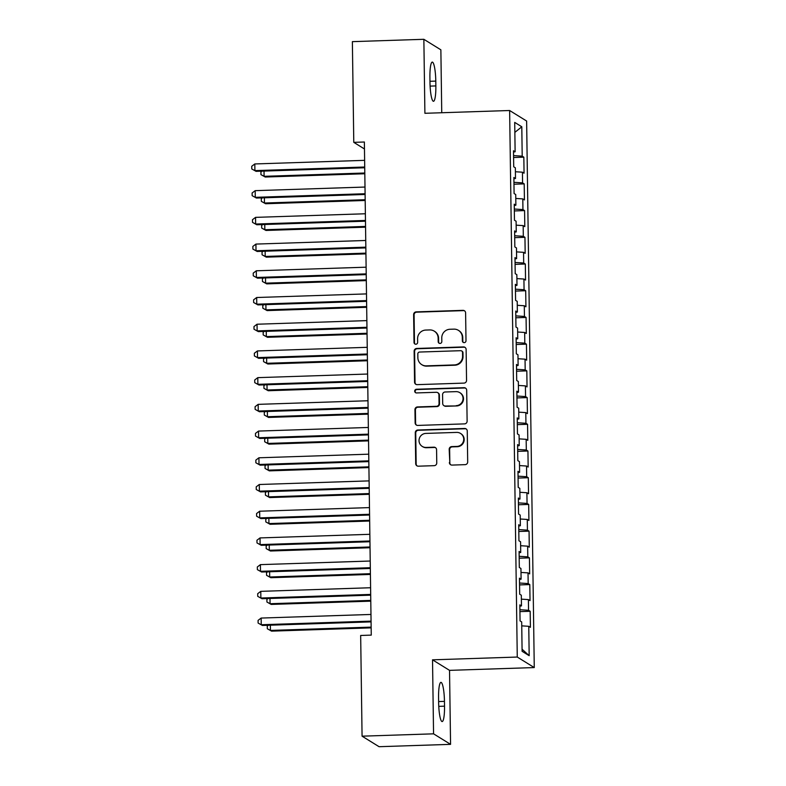 <?xml version="1.0" encoding="UTF-8"?>
<svg xmlns="http://www.w3.org/2000/svg" width="786" height="786" viewBox="0 0 786 786"><rect width="100%" height="100%" fill="white"/><g stroke="black" fill="none" stroke-linecap="round" stroke-linejoin="round"><path stroke-width="1.18" d="M464.202 342.637A1.847 1.808 -58.2 0 0 466 340.741L465.607 312.887A2.643 2.584 -58.2 0 0 462.974 310.352L416.187 311.885A2.643 2.584 -58.2 0 0 413.623 314.596L414.016 342.45A1.847 1.808 -58.2 0 0 415.863 344.229A1.847 1.808 -58.2 0 0 417.651 342.332L417.602 338.727A8.44 8.273 -58.2 0 1 425.806 330.061L429.706 329.933A8.44 8.273 -58.2 0 1 438.136 338.049L438.185 341.655A1.847 1.808 -58.2 0 0 440.032 343.433A1.847 1.808 -58.2 0 0 441.83 341.537L441.771 337.931A8.44 8.273 -58.2 0 1 449.975 329.265L453.876 329.137A8.44 8.273 -58.2 0 1 462.306 337.253L462.355 340.859A1.847 1.808 -58.2 0 0 464.202 342.637M449.366 462.551A2.643 2.584 -58.2 0 0 451.999 465.086L465.125 464.654A2.643 2.584 -58.2 0 0 467.69 461.942L467.257 431.003A2.643 2.584 -58.2 0 0 464.624 428.468L417.838 430.011A2.643 2.584 -58.2 0 0 415.273 432.713L415.706 463.652A2.643 2.584 -58.2 0 0 418.339 466.186L434.196 465.666A2.643 2.584 -58.2 0 0 436.761 462.964L436.574 449.72A2.643 2.584 -58.2 0 0 433.941 447.185L426.081 447.44A7.054 6.917 -58.2 0 1 419.282 438.647A7.054 6.917 -58.2 0 1 425.884 433.41L456.686 432.398A7.054 6.917 -58.2 0 1 463.475 441.192A7.054 6.917 -58.2 0 1 456.872 446.428L451.744 446.595A2.643 2.584 -58.2 0 0 449.179 449.307L449.828 462.836A2.643 2.584 -58.2 0 0 450.81 464.831M433.558 733.829L450.565 744.352L449.533 670.36L432.526 659.827L433.558 733.829L362.071 736.177L360.666 635.471L371.257 635.117L364.37 142.011L353.779 142.354L364.468 148.976M432.526 659.827L517.267 657.047L509.633 110.512L526.63 121.034L534.264 667.569L517.267 657.047M441.742 112.742L440.867 49.823L423.86 39.3L424.902 113.292L509.633 110.512M423.86 39.3L352.374 41.648L353.779 142.354M463.986 383.106A2.643 2.584 -58.2 0 0 466.55 380.404L466.118 349.465A2.643 2.584 -58.2 0 0 463.485 346.921L416.698 348.463A2.643 2.584 -58.2 0 0 414.134 351.165L414.566 382.104A2.643 2.584 -58.2 0 0 417.209 384.649L463.986 383.106M466.688 390.229L467.12 421.168A2.643 2.584 -58.2 0 1 464.555 423.88L417.769 425.423A2.643 2.584 -58.2 0 1 415.136 422.878L414.949 409.644A2.643 2.584 -58.2 0 1 417.513 406.932L436.485 406.313A2.643 2.584 -58.2 0 0 439.05 403.601L438.932 394.818A2.643 2.584 -58.2 0 0 436.289 392.283L416.541 392.931A1.847 1.808 -58.2 0 1 414.762 390.632A1.847 1.808 -58.2 0 1 416.492 389.257L464.054 387.695A2.643 2.584 -58.2 0 1 466.688 390.229M513.592 157.505L523.84 157.171L522.199 156.159L521.796 126.782L514.712 122.4L515.125 151.777L513.494 150.774L513.72 166.799L515.351 167.811L515.498 178.491L513.867 177.479L514.093 193.513L515.724 194.525L515.871 205.205L514.24 204.193L514.466 220.227L516.097 221.23L516.245 231.919L514.614 230.907L514.84 246.932L516.471 247.944L516.618 258.633L514.987 257.621L515.213 273.646L516.844 274.658L516.992 285.347L515.361 284.335L515.587 300.36L517.217 301.372L517.365 312.052L515.734 311.05L515.96 327.074L517.591 328.086L517.738 338.766L516.107 337.754L516.333 353.788L517.964 354.8L518.112 365.48L516.481 364.468L516.707 380.503L518.338 381.505L518.485 392.194L516.854 391.182L517.08 407.207L518.711 408.219L518.858 418.909L517.227 417.897L517.453 433.921L519.084 434.933L519.232 445.623L517.601 444.611L517.827 460.635L519.458 461.647L519.605 472.327L517.974 471.325L518.2 487.349L519.831 488.361L519.978 499.041L518.347 498.029L518.573 514.064L520.204 515.076L520.352 525.755L518.721 524.743L518.937 540.778L520.578 541.78L520.725 552.47L519.094 551.458L519.31 567.482L520.941 568.494L521.098 579.184L519.467 578.172L519.684 594.196L521.315 595.208L521.472 605.898L519.841 604.886L520.057 620.911L521.688 621.923L522.101 651.309L529.175 655.681L522.071 649.207M523.84 157.171L524.056 173.195L522.425 172.193L522.572 182.873L513.936 182.323M513.965 184.219L524.203 183.885L522.572 182.873M524.203 183.885L524.429 199.909L522.798 198.897L522.945 209.587L514.309 209.037M514.339 210.933L524.576 210.599L522.945 209.587M524.576 210.599L524.802 226.623L523.171 225.611L523.319 236.301L514.683 235.751M514.712 237.647L524.95 237.313L523.319 236.301M524.95 237.313L525.176 253.338L523.545 252.326L523.692 263.015L515.056 262.465M515.085 264.361L525.323 264.017L523.692 263.015M525.323 264.017L525.549 280.052L523.918 279.04L524.066 289.729L515.429 289.179M515.459 291.075L525.696 290.732L524.066 289.729M525.696 290.732L525.922 306.766L524.291 305.754L524.439 316.434L515.803 315.884M515.832 317.78L526.07 317.446L524.439 316.434M526.07 317.446L526.296 333.47L524.665 332.468L524.812 343.148L516.176 342.598M516.206 344.494L526.443 344.16L524.812 343.148M526.443 344.16L526.669 360.185L525.038 359.173L525.186 369.862L516.549 369.312M516.569 371.208L526.817 370.874L525.186 369.862M526.817 370.874L527.042 386.899L525.412 385.887L525.559 396.576L516.923 396.026M516.942 397.922L527.19 397.588L525.559 396.576M527.19 397.588L527.416 413.613L525.785 412.601L525.932 423.29L517.296 422.74M517.316 424.637L527.563 424.293L525.932 423.29M527.563 424.293L527.789 440.327L526.158 439.315L526.306 449.995L517.669 449.454M517.689 451.351L527.937 451.007L526.306 449.995M527.937 451.007L528.163 467.041L526.532 466.029L526.679 476.709L518.043 476.159M518.062 478.055L528.31 477.721L526.679 476.709M528.31 477.721L528.536 493.746L526.905 492.743L527.052 503.423L518.416 502.873M518.436 504.769L528.683 504.435L527.052 503.423M528.683 504.435L528.909 520.46L527.278 519.448L527.426 530.137L518.789 529.587M518.809 531.483L529.057 531.149L527.426 530.137M529.057 531.149L529.283 547.174L527.652 546.162L527.799 556.852L519.163 556.301M519.182 558.198L529.43 557.863L527.799 556.852M529.43 557.863L529.656 573.888L528.025 572.876L528.172 583.566L519.536 583.015M519.556 584.912L529.803 584.568L528.172 583.566M529.803 584.568L530.029 600.602L528.398 599.59L528.546 610.27L519.9 609.73M519.929 611.626L530.177 611.282L528.546 610.27M530.177 611.282L530.403 627.316L528.772 626.304L529.175 655.681M521.472 605.898L519.851 606.163M528.772 626.304L521.747 625.853M521.098 579.184L519.477 579.459M528.398 599.59L521.373 599.148M520.725 552.47L519.104 552.745M528.025 572.876L521 572.434M520.352 525.755L518.74 526.03M527.652 546.162L520.627 545.72M519.978 499.041L518.367 499.316M527.278 519.448L520.253 519.006M519.605 472.327L517.994 472.602M526.905 492.743L519.88 492.291M519.232 445.623L517.62 445.888M526.532 466.029L519.507 465.577M518.858 418.909L517.247 419.184M526.158 439.315L519.133 438.873M518.485 392.194L516.874 392.469M525.785 412.601L518.76 412.159M518.112 365.48L516.5 365.755M525.412 385.887L518.387 385.445M517.738 338.766L516.127 339.041M525.038 359.173L518.013 358.73M517.365 312.052L515.754 312.327M524.665 332.468L517.64 332.016M516.992 285.347L515.38 285.613M524.291 305.754L517.267 305.302M516.618 258.633L515.007 258.908M523.918 279.04L516.893 278.598M516.245 231.919L514.634 232.194M523.545 252.326L516.52 251.884M515.871 205.205L514.26 205.48M523.171 225.611L516.156 225.169M515.498 178.491L513.887 178.766M522.798 198.897L515.783 198.455M515.125 151.777L513.513 152.052M522.425 172.193L515.41 171.741M362.071 736.177L379.068 746.7L450.565 744.352M449.533 670.36L534.264 667.569M521.796 126.782L514.859 132.372M522.199 156.159L513.563 155.608M435.788 81.105A17.204 2.898 88.1 0 0 432.28 62.094A17.204 2.898 88.1 0 0 429.913 77.47L429.971 82.275A17.204 2.898 88.1 0 0 433.479 101.286A17.204 2.898 88.1 0 0 435.857 85.92L435.788 81.105L429.962 81.302M438.637 702.537A17.204 2.898 88.1 0 0 442.145 721.558A17.204 2.898 88.1 0 0 444.522 706.182L444.454 701.377A17.204 2.898 88.1 0 0 440.946 682.366A17.204 2.898 88.1 0 0 438.568 697.732L438.637 702.537M463.445 342.5A1.847 1.808 -58.2 0 1 462.816 341.144L462.767 337.538A8.44 8.273 -58.2 0 0 458.896 330.641L458.435 330.356M434.265 331.142L434.727 331.427A8.44 8.273 -58.2 0 1 438.598 338.334L438.647 341.939A1.847 1.808 -58.2 0 0 439.276 343.295M464.624 310.883A2.643 2.584 -58.2 0 0 463.435 310.627L416.649 312.17A2.643 2.584 -58.2 0 0 414.084 314.872L414.477 342.735A1.847 1.808 -58.2 0 0 415.106 344.081M465.135 347.461A2.643 2.584 -58.2 0 0 463.946 347.206L417.16 348.748A2.643 2.584 -58.2 0 0 414.595 351.45L415.028 382.389A2.643 2.584 -58.2 0 0 416.02 384.393M462.522 352.462A1.847 1.808 -58.2 0 0 460.675 350.694L419.606 352.04A1.847 1.808 -58.2 0 0 417.818 353.936L417.867 357.738A8.44 8.273 -58.2 0 0 426.307 365.854L454.377 364.93A8.44 8.273 -58.2 0 0 462.571 356.264L462.522 352.462L462.983 352.747A1.847 1.808 -58.2 0 0 462.129 351.244L461.677 350.959M421.738 364.645L422.2 364.92A8.44 8.273 -58.2 0 0 426.759 366.138L426.307 365.854M462.983 352.747L463.033 356.549A8.44 8.273 -58.2 0 1 454.829 365.215L426.759 366.138M437.723 392.656L438.175 392.941A2.643 2.584 -58.2 0 1 439.384 395.103L439.512 403.886A2.643 2.584 -58.2 0 1 436.947 406.598L417.975 407.217A2.643 2.584 -58.2 0 0 415.411 409.928L415.598 423.163A2.643 2.584 -58.2 0 0 416.59 425.167M465.705 388.235A2.643 2.584 -58.2 0 0 464.516 387.979L416.944 389.542A1.847 1.808 -58.2 0 0 415.784 392.794M456.175 405.664A7.054 6.917 -58.2 0 0 459.79 392.646A7.054 6.917 -58.2 0 0 455.978 391.634L445.131 391.988A2.643 2.584 -58.2 0 0 442.567 394.7L442.695 403.483A2.643 2.584 -58.2 0 0 445.328 406.018L456.637 405.949A7.054 6.917 -58.2 0 0 460.252 392.931L459.79 392.646M443.903 405.645L444.365 405.92A2.643 2.584 -58.2 0 0 445.79 406.303L445.328 406.018M456.637 405.949L445.79 406.303M460.498 433.42L460.95 433.705A7.054 6.917 -58.2 0 1 457.334 446.713L452.205 446.88A2.643 2.584 -58.2 0 0 449.641 449.592L449.828 462.836M422.269 446.428L422.721 446.713A7.054 6.917 -58.2 0 0 426.533 447.725L426.081 447.44M435.591 447.715A2.643 2.584 -58.2 0 0 434.403 447.47L426.533 447.725M466.265 428.999A2.643 2.584 -58.2 0 0 465.086 428.753L418.299 430.286A2.643 2.584 -58.2 0 0 415.735 432.998L416.167 463.937A2.643 2.584 -58.2 0 0 417.16 465.941M264.017 171.073L264.086 176.319L265.236 177.027L364.812 173.755M265.236 177.027L260.962 174.639L264.086 176.319L364.802 173.008M260.962 174.639L260.923 171.967L262.013 171.142M364.714 167.015L254.9 170.621L254.802 163.95L364.625 160.344M364.724 167.762L256.049 171.338L251.775 168.951L251.736 166.278L254.802 163.95M256.049 171.338L251.775 168.951M264.391 197.787L264.46 203.024L265.609 203.741L365.185 200.469M265.609 203.741L261.335 201.354L264.46 203.024L365.176 199.723M261.335 201.354L261.296 198.681L262.386 197.856M264.764 224.501L264.833 229.738L265.982 230.455L365.559 227.183M265.982 230.455L261.709 228.068L264.833 229.738L365.549 226.427M261.709 228.068L261.669 225.395L262.76 224.57M365.087 193.729L255.273 197.335L255.175 190.664L364.999 187.048M365.097 194.476L256.423 198.052L252.149 195.665L252.11 192.992L255.175 190.664M256.423 198.052L252.149 195.665M365.461 220.444L255.647 224.049L255.548 217.368L365.372 213.763M365.47 221.19L256.796 224.757L252.522 222.369L252.483 219.707L255.548 217.368M256.796 224.757L252.522 222.369M265.137 251.215L265.206 256.452L266.356 257.16L365.932 253.888M266.356 257.16L262.082 254.772L265.206 256.452L365.922 253.141M262.082 254.772L262.043 252.1L263.133 251.274M265.511 277.93L265.58 283.166L266.729 283.874L366.305 280.602M266.729 283.874L262.455 281.486L265.58 283.166L366.296 279.855M262.455 281.486L262.416 278.814L263.507 277.989M365.834 247.158L256.02 250.763L255.922 244.082L365.745 240.477M365.844 247.904L257.169 251.471L252.895 249.083L252.856 246.411L255.922 244.082M257.169 251.471L252.895 249.083M366.207 273.872L256.393 277.478L256.295 270.797L366.119 267.191M366.217 274.619L257.543 278.185L253.269 275.798L253.23 273.125L256.295 270.797M257.543 278.185L253.269 275.798M265.884 304.634L265.953 309.88L267.102 310.588L366.679 307.316M267.102 310.588L262.829 308.2L265.953 309.88L366.669 306.569M262.829 308.2L262.789 305.528L263.88 304.703M366.581 300.576L256.767 304.192L256.668 297.511L366.492 293.905M366.59 301.333L257.916 304.899L253.642 302.512L253.603 299.839L256.668 297.511M257.916 304.899L253.642 302.512M266.257 331.348L266.326 336.595L267.476 337.302L367.052 334.03M267.476 337.302L263.202 334.915L266.326 336.595L367.042 333.284M263.202 334.915L263.163 332.242L264.253 331.417M366.954 327.29L257.14 330.896L257.042 324.225L366.865 320.609M366.964 328.037L258.289 331.613L254.016 329.226L253.976 326.554L257.042 324.225M258.289 331.613L254.016 329.226M266.631 358.062L266.7 363.299L267.849 364.016L367.426 360.745M267.849 364.016L263.575 361.629L266.7 363.299L367.416 359.998M263.575 361.629L263.536 358.956L264.627 358.131M367.327 354.005L257.513 357.61L257.415 350.939L367.239 347.324M367.337 354.751L258.663 358.328L254.379 355.94L254.35 353.268L257.415 350.939M258.663 358.328L254.379 355.94M267.004 384.776L267.073 390.013L268.223 390.73L367.799 387.459M268.223 390.73L263.949 388.343L267.073 390.013L367.789 386.702M263.949 388.343L263.909 385.671L265 384.845M367.701 380.719L257.887 384.325L257.788 377.644L367.612 374.038M367.71 381.465L259.036 385.032L254.752 382.644L254.723 379.982L257.788 377.644M259.036 385.032L254.752 382.644M267.368 411.491L267.446 416.727L268.596 417.435L368.172 414.163M268.596 417.435L264.322 415.047L267.446 416.727L368.153 413.416M264.322 415.047L264.283 412.375L265.373 411.55M368.074 407.433L258.26 411.039L258.162 404.358L367.976 400.752M368.084 408.18L259.4 411.746L255.126 409.359L255.096 406.686L258.162 404.358M259.4 411.746L255.126 409.359M267.741 438.195L267.82 443.442L268.969 444.149L368.546 440.877M268.969 444.149L264.695 441.761L267.82 443.442L368.526 440.131M264.695 441.761L264.656 439.089L265.747 438.264M368.447 434.147L258.633 437.753L258.535 431.072L368.349 427.466M368.457 434.894L259.773 438.46L255.499 436.073L255.47 433.4L258.535 431.072M259.773 438.46L255.499 436.073M268.114 464.909L268.193 470.156L269.343 470.863L368.909 467.591M269.343 470.863L265.069 468.476L268.193 470.156L368.899 466.845M265.069 468.476L265.029 465.803L266.12 464.978M368.821 460.851L258.997 464.467L258.908 457.786L368.722 454.18M368.83 461.608L260.146 465.174L255.872 462.787L255.843 460.115L258.908 457.786M260.146 465.174L255.872 462.787M268.488 491.623L268.566 496.87L269.716 497.577L369.282 494.306M269.716 497.577L265.442 495.19L268.566 496.87L369.273 493.559M265.442 495.19L265.403 492.517L266.493 491.692M369.194 487.566L259.37 491.171L259.282 484.5L369.096 480.885M369.204 488.312L260.52 491.889L256.246 489.501L256.216 486.829L259.282 484.5M260.52 491.889L256.246 489.501M268.861 518.338L268.94 523.574L270.089 524.291L369.656 521.02M270.089 524.291L265.815 521.904L268.94 523.574L369.646 520.273M265.815 521.904L265.776 519.232L266.867 518.406M369.567 514.28L259.744 517.886L259.655 511.214L369.469 507.599M369.577 515.027L260.893 518.603L256.619 516.215L256.58 513.543L259.655 511.214M260.893 518.603L256.619 516.215M269.234 545.052L269.313 550.288L270.463 551.006L370.029 547.734M270.463 551.006L266.189 548.608L269.313 550.288L370.019 546.977M266.189 548.608L266.149 545.946L267.24 545.12M369.941 540.994L260.117 544.6L260.028 537.919L369.842 534.313M369.951 541.741L261.266 545.307L256.993 542.92L256.953 540.247L260.028 537.919M261.266 545.307L256.993 542.92M269.608 571.766L269.686 577.003L270.836 577.71L370.403 574.438M270.836 577.71L266.562 575.323L269.686 577.003L370.393 573.692M266.562 575.323L266.523 572.65L267.613 571.825M370.314 567.708L260.49 571.314L260.402 564.633L370.216 561.027M370.324 568.455L261.64 572.021L257.366 569.634L257.327 566.961L260.402 564.633M261.64 572.021L257.366 569.634M269.981 598.47L270.06 603.717L271.209 604.424L370.776 601.152M271.209 604.424L266.935 602.037L270.06 603.717L370.766 600.406M266.935 602.037L266.896 599.364L267.987 598.539M370.687 594.413L260.864 598.028L260.775 591.347L370.589 587.741M370.697 595.169L262.013 598.736L257.739 596.348L257.7 593.676L260.775 591.347M262.013 598.736L257.739 596.348M270.355 625.184L270.433 630.431L271.583 631.138L371.149 627.867M271.583 631.138L267.309 628.751L270.433 630.431L371.139 627.12M267.309 628.751L267.269 626.078L268.36 625.253M371.061 621.127L261.237 624.742L261.149 618.061L370.963 614.456M371.071 621.883L262.386 625.45L258.113 623.062L258.073 620.39L261.149 618.061M262.386 625.45L258.113 623.062M430.099 86.106L435.857 85.92M438.765 706.368L444.522 706.182M438.627 701.564L444.454 701.377"/></g></svg>
